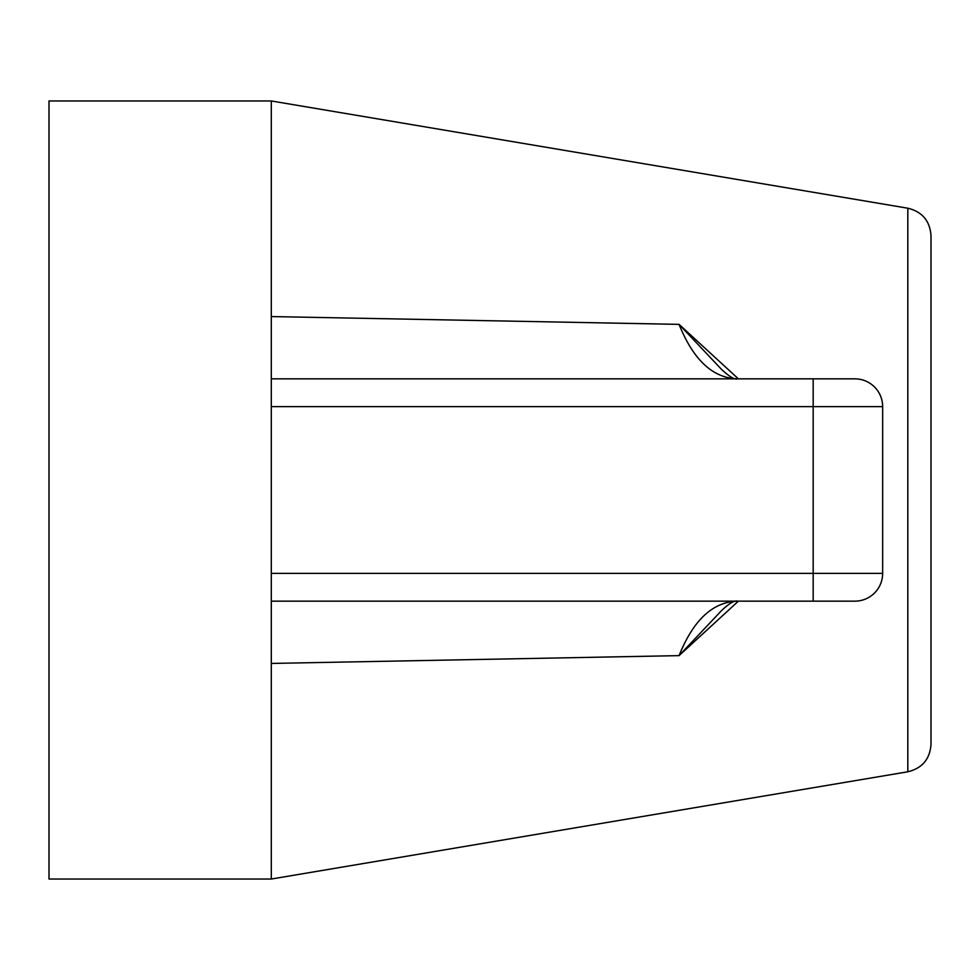 <?xml version="1.0" encoding="UTF-8"?>
<svg xmlns="http://www.w3.org/2000/svg" width="980" height="980" viewBox="0 0 980 980"><rect width="100%" height="100%" fill="white"/><g stroke="black" fill="none" stroke-linecap="round" stroke-linejoin="round"><path stroke-width="1.47" d="M738.381 601.157L679.067 655.632L271.301 663.436L271.301 316.565L679.067 324.368C693.375 359.991 712.877 378.145 737.597 378.844C734.841 379.983 729.451 376.786 721.403 369.264L679.067 324.368L738.381 378.844M931 744.384L931 235.617C929.922 220.855 922.205 211.729 907.823 208.213L907.823 771.787C922.205 768.271 929.922 759.145 931 744.384M271.301 663.436L271.301 879.036L49 879.036L49 100.965L271.301 100.965L271.301 316.565M271.301 378.844L854.854 378.844A27.783 27.783 0 0 1 882.649 406.639L882.649 573.361A27.783 27.783 0 0 1 854.854 601.157L847.418 601.157M679.067 655.632C693.375 620.009 712.877 601.843 737.597 601.157C734.559 600.189 729.157 603.386 721.403 610.736L679.067 655.632M271.301 601.157L854.854 601.157M271.301 406.639L813.18 406.639L813.18 573.361L882.649 573.361M813.18 378.844L813.18 406.639L882.649 406.639A27.783 27.783 0 0 0 854.854 378.844M271.301 573.361L813.18 573.361L813.18 601.157M907.823 208.213L271.301 100.965M907.823 771.787L271.301 879.036"/></g></svg>
